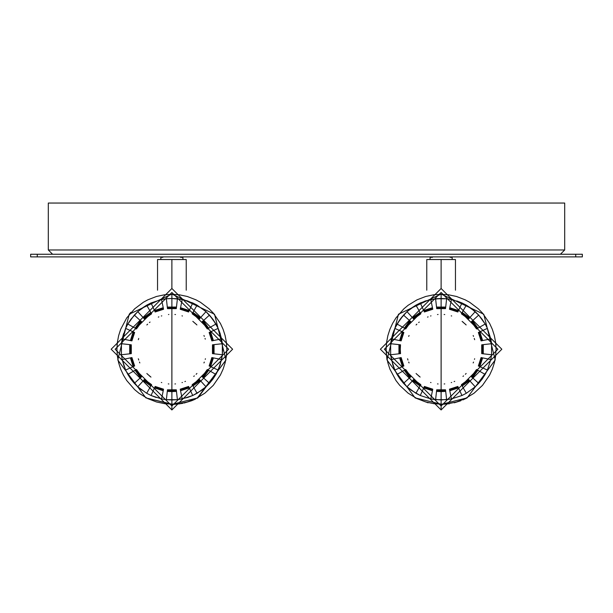 <?xml version="1.0" encoding="UTF-8"?>
<svg xmlns="http://www.w3.org/2000/svg" width="613" height="613" viewBox="0 0 613 613"><rect width="100%" height="100%" fill="white"/><g stroke="black" fill="none" stroke-linecap="round" stroke-linejoin="round"><path stroke-width="0.92" d="M582.35 256.893L30.65 256.893L37.27 256.893L37.27 254.249L582.35 254.249L575.73 254.249L575.73 256.893L582.35 256.893L582.35 254.249L582.35 256.893M30.65 254.249L37.27 254.249L30.65 254.249L30.65 256.893L30.65 254.249M37.27 254.249L575.73 254.249L575.73 256.893L37.27 256.893L37.27 254.249M52.58 254.249L48.304 249.974L52.58 254.249M560.42 254.249L564.696 249.974L48.304 249.974L48.304 203.049L564.696 203.049L564.696 249.974L560.42 254.249M48.304 249.974L564.696 249.974L564.696 203.049L48.304 203.049L48.304 249.974L48.304 203.049M439.215 307.718L443.015 307.81L439.215 307.718M471.389 376.581L471.811 377.271L471.389 376.581M469.16 379.914L468.47 379.501L469.16 379.914M481.872 347.157L482.646 347.349L482.646 351.096L481.872 351.287L482.646 351.096L482.646 347.349L481.872 347.157M468.47 318.944L469.16 318.53L468.47 318.944M471.811 321.174L471.389 321.863L471.811 321.174M410.84 321.863L410.419 321.174L410.84 321.863L410.312 321.335L405.055 328.583L410.342 321.312M413.07 318.53L413.76 318.944L413.07 318.53M400.358 351.287L399.584 351.096L399.584 347.349L400.358 347.157L399.584 347.349L399.584 351.096L400.358 351.287M413.76 379.501L413.07 379.914L413.76 379.501M410.419 377.271L410.84 376.581L410.419 377.271M443.184 389.975L442.984 390.757L439.245 390.757L439.046 389.975L439.245 390.757L442.984 390.757L443.184 389.975L443.176 390.719M469.006 380.022L468.493 379.524M471.405 376.597L471.918 377.11M482.615 351.28L481.895 351.287M481.887 347.157L482.615 347.165M471.918 321.335L471.412 321.848M468.485 318.929L469.006 318.423M413.223 318.423L413.737 318.921M399.615 347.165L400.335 347.157M410.312 377.11L410.817 376.597M413.744 379.516L413.223 380.022M439.054 390.719L439.046 389.998M385.945 349.042L387.002 359.984L415.108 397.875L428.089 402.833M448.41 403.683L441.115 404.174L448.41 403.683L456.501 401.975L465.19 398.619L474.087 393.186L482.515 385.355L489.603 375.079L492.331 369.126L494.377 362.75L495.633 356.061L496.063 349.226L495.633 342.383L494.377 335.694L492.331 329.319L489.603 323.365L482.515 313.09L478.408 308.868L469.65 302.263L465.19 299.834L456.501 296.47L448.41 294.761L441.115 294.271L441.115 404.174L441.115 294.271L433.82 294.761L425.728 296.47L417.039 299.834L408.143 305.266L403.821 308.868L395.944 317.932L392.626 323.365L389.899 329.319L387.853 335.694L386.596 342.383L386.167 349.226L386.596 356.061L387.853 362.75L389.899 369.126L395.944 380.512L399.714 385.355L408.143 393.186L417.039 398.619L425.728 401.975L433.82 403.683L441.115 404.174L415.108 397.875L387.002 359.984L398.465 314.224L441.115 294.056L441.115 404.396L441.115 294.056L483.764 314.224L495.227 359.984L467.121 397.875L441.115 404.396L441.115 405.982L384.359 349.226L441.115 292.47L497.871 349.226L441.115 405.982L384.359 349.226L441.115 292.47L497.871 349.226L441.115 405.982L441.115 409.951L380.389 349.226L441.115 288.493L501.84 349.226L441.115 409.951L380.389 349.226L441.115 288.493L501.84 349.226L441.115 409.951M481.082 340.882L490.806 338.882L491.572 343.709L481.703 344.812L481.703 353.64L491.572 354.743L490.806 359.57L481.082 357.571L478.355 365.961L487.396 370.06L485.174 374.42L476.546 369.509L471.359 376.65L478.692 383.34L475.236 386.803L468.539 379.462L461.397 384.65L466.309 393.285L461.957 395.508L457.857 386.458L449.459 389.186L451.459 398.917L441.115 399.983L430.77 398.917L432.77 389.186L430.77 398.917L435.598 399.676L436.701 389.807L441.115 390.052L441.115 308.4L436.701 308.638L435.598 298.769L441.115 298.47L430.77 299.535L432.77 309.259L424.372 311.986L420.273 302.945L415.92 305.159L420.832 313.795L413.691 318.982L406.994 311.649L403.538 315.105L410.871 321.794L405.683 328.936L397.055 324.032L394.833 328.384L403.875 332.484L401.147 340.882L391.423 338.882L390.657 343.709L400.527 344.812L400.289 349.226L400.527 344.812L390.657 343.709L392.841 333.541L394.833 328.384L400.051 319.388L406.994 311.649L411.285 308.163L415.92 305.159L425.43 300.952L435.598 298.769L446.632 298.769L445.528 308.638L441.115 308.4L441.115 390.052L445.528 389.807L446.632 399.676L451.459 398.917L449.459 389.186L457.857 386.458L461.957 395.508L466.309 393.285L461.397 384.65L468.539 379.462L475.236 386.803L478.692 383.34L471.359 376.65L476.546 369.509L485.174 374.42L487.396 370.06L478.355 365.961L481.082 357.571L490.806 359.57L491.572 354.743L481.703 353.64L481.703 344.812L491.572 343.709L490.806 338.882L481.082 340.882L478.355 332.484L487.396 328.384L485.174 324.032L476.546 328.936L471.359 321.794L478.692 315.105L475.236 311.649L468.539 318.982L461.397 313.795L466.309 305.159L461.957 302.945L457.857 311.986L449.459 309.259L451.459 299.535L446.632 298.769L451.459 299.535L449.459 309.259L457.857 311.986L461.957 302.945L466.309 305.159L461.397 313.795L468.539 318.982L475.236 311.649L478.692 315.105L471.359 321.794L476.546 328.936L485.174 324.032L487.396 328.384L478.355 332.484L481.082 340.882L479.849 336.33M411.285 390.289L406.994 386.803L415.92 393.285L420.832 384.65L415.92 393.285L420.273 395.508L424.372 386.458L432.77 389.186L424.372 386.458L420.273 395.508L411.285 390.289L406.994 386.803L413.691 379.462L420.832 384.65L413.691 379.462L406.994 386.803L403.538 383.34L406.994 386.803L415.92 393.285L420.832 384.65M400.289 349.226L400.527 353.64L390.657 354.743L391.423 359.57L401.147 357.571L403.875 365.961L394.833 370.06L397.055 374.42L405.683 369.509L410.871 376.65L403.538 383.34L400.051 379.056L394.833 370.06L392.841 364.911L390.657 354.743L390.657 343.709L390.657 354.743L400.527 353.64L400.289 349.226M441.115 294.271L433.82 294.761M479.067 334.177L478.355 332.484M446.632 399.676L445.528 389.807L436.701 389.807L435.598 399.676L446.632 399.676M435.598 298.769L436.701 308.638L445.528 308.638L446.632 298.769L441.115 298.47L446.632 298.769M430.77 398.917L420.273 395.508L430.77 398.917L420.273 395.508L430.77 398.917L432.77 389.186M451.459 299.535L461.957 302.945L451.459 299.535L461.957 302.945L456.8 300.952M466.309 305.159L470.945 308.163L475.236 311.649L466.309 305.159L475.236 311.649L478.692 315.105L485.174 324.032L478.692 315.105L470.945 308.163M487.396 328.384L490.806 338.882L487.396 328.384M491.572 343.709L491.572 354.743L491.572 343.709L491.572 354.743L491.572 343.709L481.703 344.812M490.806 359.57L487.396 370.06M485.174 374.42L478.692 383.34L485.174 374.42L482.186 379.041M475.236 386.803L466.309 393.285M457.857 386.458L461.957 395.508L451.459 398.917M403.538 383.34L410.871 376.65L405.683 369.509L397.055 374.42L403.538 383.34L397.055 374.42L400.044 379.041M394.833 370.06L403.875 365.961L401.147 357.571L391.423 359.57L394.833 370.06M392.841 333.541L391.423 338.882L401.147 340.882L403.875 332.484L394.833 328.384L391.423 338.882L394.833 328.384M397.055 324.032L405.683 328.936L410.871 321.794L403.538 315.105L397.055 324.032L400.044 319.404M406.994 311.649L413.691 318.982L420.832 313.795L415.92 305.159L406.994 311.649L415.92 305.159M420.273 302.945L424.372 311.986L432.77 309.259L430.77 299.535L420.273 302.945L430.77 299.535M482.102 379.163L478.692 383.34L471.359 376.65M478.745 315.166L482.102 319.289M482.186 319.404L485.174 324.032L478.692 315.105M400.128 319.289L402.519 316.262M390.657 354.743L390.657 343.709L390.657 354.743M403.484 383.278L400.128 379.163M476.546 328.936L485.174 324.032M441.36 404.396L449.528 403.745M454.248 402.81L460.83 400.749M462.984 399.875L467.121 397.875L495.227 359.984L483.764 314.224L441.115 294.056M386.596 356.061L386.274 352.659M495.633 342.383L495.955 345.786M444.157 383.96L444.747 383.899M451.237 382.589L451.666 382.458M454.133 381.57L454.7 381.332M462.961 376.397L463.574 375.892M465.374 374.267L466.148 373.493M473.175 362.934L473.535 362.068M474.477 359.341L474.654 358.758M474.654 339.686L474.27 338.43M473.527 336.368L473.175 335.518M466.148 324.951L465.374 324.177M463.574 322.553L462.961 322.047M451.666 315.994L451.237 315.856L451.666 315.994M444.739 314.546L444.126 314.484M438.08 314.484L437.483 314.546M430.993 315.856L430.564 315.994M428.096 316.875L427.529 317.113M419.254 322.063L418.656 322.553M416.855 324.177L416.081 324.951M409.055 335.518L408.695 336.384M407.576 358.758L407.959 360.015M408.702 362.076L409.055 362.934M416.081 373.493L416.855 374.267M418.656 375.892L419.269 376.397M430.564 382.458L430.993 382.589L430.564 382.458M437.506 383.899L438.096 383.96M462.102 321.381L465.665 324.469M420.127 377.064L416.564 373.976M408.702 336.368L408.902 335.878M473.527 362.076L473.328 362.567M455.459 290.21L455.459 259.529L441.115 259.529L441.115 288.493L441.115 259.529L426.771 259.529L426.771 290.21M452.149 259.529L452.149 257.322L450.118 257.322L450.118 256.893L450.118 257.322M432.111 257.322L432.111 256.893L432.471 257.322L432.471 256.893L432.471 257.322L430.081 257.322L430.081 259.529M441.115 390.772L436.625 390.527L445.605 390.527L441.115 390.772M432.625 389.899L424.073 387.117L432.625 389.899M420.472 385.278L413.2 379.999L420.472 385.278M410.342 377.141L405.055 369.869L410.342 377.141M403.216 366.26L400.442 357.716L403.216 366.26M399.806 353.716L399.806 344.728L399.806 353.716M400.442 340.736L403.216 332.185L400.442 340.736M413.2 318.446L420.472 313.166L413.2 318.446M424.073 311.327L432.625 308.554L424.073 311.327M436.625 307.918L445.605 307.918L436.625 307.918M449.605 308.554L458.156 311.327L449.605 308.554M461.758 313.166L469.029 318.446L461.758 313.166M471.887 321.312L477.175 328.583L471.887 321.312M479.014 332.185L481.787 340.736L479.014 332.185M482.423 344.728L482.423 353.716L482.423 344.728M481.787 357.716L479.014 366.26L481.787 357.716M477.175 369.869L471.887 377.141L477.175 369.869M469.029 379.999L461.758 385.278L469.029 379.999M458.156 387.117L449.605 389.899L458.156 387.117M441.115 391.638L445.705 391.385L436.525 391.385L441.115 391.638L441.115 399.983M432.449 390.742L423.721 387.906L432.449 390.742M420.043 386.029L412.618 380.635L420.043 386.029M409.699 377.715L404.304 370.29L409.699 377.715M402.435 366.62L399.599 357.885L402.435 366.62M398.948 353.816L398.948 344.636L398.948 353.816M399.599 340.56L402.435 331.832L399.599 340.56M404.304 328.154L409.699 320.729L404.304 328.154M412.618 317.81L420.043 312.415L412.618 317.81M423.721 310.538L432.449 307.703L423.721 310.538M436.525 307.059L445.705 307.059L436.525 307.059M449.781 307.703L458.509 310.538L449.781 307.703M462.187 312.415L469.612 317.81L462.187 312.415M472.531 320.729L477.925 328.154L472.531 320.729M479.795 331.832L482.63 340.56L479.795 331.832M483.282 344.636L483.282 353.816L483.282 344.636M482.63 357.885L479.795 366.62L482.63 357.885M477.925 370.29L472.531 377.715L477.925 370.29M469.612 380.635L462.187 386.029L469.612 380.635M458.509 387.906L449.781 390.742L458.509 387.906M173.755 307.688L169.985 307.81L173.755 307.688M169.985 307.718L173.786 307.81L169.985 307.718M141.189 377.271L141.611 376.581L141.189 377.271M144.53 379.501L143.84 379.914L144.53 379.501M130.354 347.349L131.128 347.157L130.354 347.349L130.354 351.096L131.128 351.287L130.354 351.096L130.354 347.349M143.84 318.53L144.53 318.944L143.84 318.53M141.611 321.863L141.189 321.174L141.611 321.863M202.581 321.174L202.16 321.863L202.581 321.174M199.24 318.944L199.93 318.53L199.24 318.944M213.416 351.096L212.642 351.287L213.416 351.096L213.416 347.349L212.642 347.157L213.416 347.349L213.416 351.096M199.93 379.914L199.24 379.501L199.93 379.914M202.16 376.581L202.581 377.271L202.16 376.581M170.016 390.757L169.816 389.975L170.016 390.757L173.755 390.757L173.954 389.975L173.755 390.757L170.016 390.757M143.994 318.423L144.507 318.921M130.385 347.165L131.105 347.157M141.082 377.11L141.588 376.597M169.824 390.719L169.816 389.998M199.777 380.022L199.263 379.524M213.385 351.28L212.665 351.287M202.658 321.312L207.945 328.583L202.658 321.312L202.183 321.848M199.256 318.929L199.777 318.423M171.885 294.056L171.885 404.174L179.18 403.683L187.272 401.975L195.961 398.619L204.857 393.186L213.286 385.355L220.374 375.079L223.101 369.126L225.147 362.75L226.404 356.061L226.833 349.226L226.404 342.383L225.147 335.694L223.101 329.319L220.374 323.365L213.286 313.09L209.179 308.868L200.42 302.263L195.961 299.834L187.272 296.47L179.18 294.761L171.885 294.271L164.591 294.761L156.499 296.47L147.81 299.834L143.35 302.263L134.592 308.868L126.715 317.932L120.669 329.319L118.623 335.694L117.367 342.383L116.937 349.226L117.367 356.061L118.623 362.75L120.669 369.126L123.397 375.079L126.715 380.512L134.592 389.577L138.913 393.186L147.81 398.619L156.499 401.975L164.591 403.683L171.885 404.174L171.885 294.056L214.535 314.224L225.998 359.984L197.892 397.875L171.885 404.396L171.885 294.056L171.885 404.396L145.879 397.875L117.773 359.984L129.236 314.224L171.885 294.056L214.535 314.224L225.998 359.984L197.095 398.297M172.13 404.396L172.843 404.381M173.433 404.373L174.33 404.342M174.36 404.335L179.816 403.821M179.824 403.821L180.299 403.745M181.126 403.615L182.889 403.285M184.076 403.032L191.601 400.749M192.038 400.58L195.348 399.155M208.681 382.635L202.129 376.65L207.317 369.509L215.945 374.42L218.167 370.06L209.125 365.961L211.853 357.571L221.577 359.57L222.343 354.743L212.473 353.64L212.473 344.812L212.473 353.64L222.343 354.743L220.159 364.911L215.945 374.42L212.949 379.056L206.006 386.803L209.462 383.34L215.945 374.42L207.317 369.509L202.129 376.65L209.462 383.34L212.872 379.163M196.558 392.366L192.168 384.65L199.309 379.462L206.006 386.803L201.715 390.289L192.727 395.508L197.079 393.285L206.006 386.803L199.309 379.462L192.168 384.65L197.079 393.285L206.006 386.803M182.015 397.883L180.23 389.186L188.628 386.458L192.727 395.508L187.57 397.492L177.402 399.676L182.23 398.917L192.727 395.508L188.628 386.458L180.23 389.186L182.23 398.917L192.727 395.508M177.402 298.769L171.885 298.47L177.402 298.769L176.299 308.638L171.885 308.4L171.885 390.052L176.299 389.807L177.402 399.676L171.885 399.983L166.368 399.676L167.472 389.807L171.885 390.052L171.885 308.4L167.472 308.638L166.368 298.769L161.541 299.535L163.541 309.259L155.143 311.986L151.043 302.945L146.691 305.159L151.603 313.795L144.461 318.982L137.764 311.649L134.308 315.105L141.641 321.794L136.454 328.936L127.826 324.032L125.604 328.384L134.645 332.484L131.918 340.882L122.194 338.882L121.428 343.709L131.297 344.812L131.297 353.64L121.428 354.743L122.194 359.57L131.918 357.571L134.645 365.961L125.604 370.06L127.826 374.42L136.454 369.509L141.641 376.65L134.308 383.34L137.764 386.803L144.461 379.462L151.603 384.65L146.691 393.285L151.043 395.508L155.143 386.458L163.541 389.186L161.541 398.917L166.368 399.676L161.541 398.917L163.541 389.186L155.143 386.458L151.043 395.508L146.691 393.285L151.603 384.65L144.461 379.462L137.764 386.803L134.308 383.34L141.641 376.65L136.454 369.509L127.826 374.42L125.604 370.06L134.645 365.961L131.918 357.571L122.194 359.57L121.428 354.743L131.297 353.64L131.297 344.812L121.428 343.709L122.194 338.882L131.918 340.882L134.645 332.484L125.604 328.384L127.826 324.032L136.454 328.936L141.641 321.794L134.308 315.105L137.764 311.649L144.461 318.982L151.603 313.795L146.691 305.159L151.043 302.945L155.143 311.986L163.541 309.259L161.541 299.535L166.368 298.769L167.472 308.638L176.299 308.638L177.402 298.769L182.23 299.535L171.885 298.47L166.368 298.769M212.473 344.812L222.343 343.709L221.577 338.882L211.853 340.882L209.125 332.484L218.167 328.384L215.945 324.032L207.317 328.936L202.129 321.794L209.462 315.105L206.006 311.649L199.309 318.982L192.168 313.795L197.079 305.159L192.727 302.945L188.628 311.986L180.23 309.259L182.23 299.535L187.57 300.952L197.079 305.159L206.006 311.649L212.949 319.388L218.167 328.384L220.159 333.541L222.343 343.709L222.642 349.226L222.343 354.743L222.343 343.709L212.473 344.812M130.799 312.4L129.236 314.224L117.773 359.984L145.879 397.875L171.885 404.174L171.885 405.982L228.641 349.226L171.885 292.47L115.129 349.226L171.885 405.982L228.641 349.226L171.885 292.47L115.129 349.226L171.885 405.982L171.885 409.951L232.611 349.226L171.885 288.493L111.16 349.226L171.885 409.951L232.611 349.226L171.885 288.493L111.16 349.226L171.885 409.951M134.645 332.484L133.933 334.177M132.791 337.449L131.918 340.882M167.472 389.807L166.368 399.676L177.402 399.676L176.299 389.807L167.472 389.807M161.541 398.917L151.043 395.508L161.541 398.917L151.043 395.508L156.2 397.492M146.691 393.285L137.764 386.803L146.691 393.285L137.764 386.803L142.055 390.289M130.814 379.041L127.826 374.42L134.308 383.34L127.826 374.42L134.308 383.34L141.641 376.65M134.645 365.961L125.604 370.06L122.194 359.57L125.604 370.06L122.194 359.57L124.217 366.651M121.428 354.743L121.428 343.709L121.428 354.743M123.611 333.541L122.194 338.882L125.604 328.384M127.826 324.032L134.308 315.105L127.826 324.032L130.814 319.404M130.898 319.289L137.764 311.649L146.691 305.159L137.764 311.649L146.691 305.159L142.055 308.163M151.043 302.945L161.541 299.535M209.125 365.961L218.167 370.06L221.577 359.57L211.853 357.571L209.125 365.961M211.853 340.882L221.577 338.882L218.167 328.384L209.125 332.484L211.853 340.882M207.317 328.936L215.945 324.032L209.462 315.105L202.129 321.794L207.317 328.936M199.309 318.982L206.006 311.649L197.079 305.159L192.168 313.795L199.309 318.982M188.628 311.986L192.727 302.945L182.23 299.535L180.23 309.259L188.628 311.986M177.402 399.676L166.368 399.676L177.402 399.676M134.255 383.278L130.898 379.163M182.23 299.535L192.727 302.945M197.079 305.159L206.006 311.649L201.715 308.163M209.516 315.166L212.872 319.289M212.956 319.404L215.945 324.032M218.167 328.384L221.577 338.882L219.554 331.794M222.343 343.709L222.343 354.743L222.343 343.709M221.577 359.57L218.167 370.06M215.945 374.42L212.956 379.041M155.143 386.458L151.043 395.508M131.297 344.812L121.428 343.709M134.308 315.105L137.764 311.649L144.461 318.982M171.885 404.174L164.591 403.683M117.045 345.786L117.367 342.383M171.885 294.271L179.18 294.761M226.726 352.659L226.404 356.061M174.927 383.96L175.517 383.899M182.007 382.589L182.436 382.458M184.904 381.57L185.471 381.332M193.731 376.397L194.344 375.892M196.145 374.267L196.919 373.493M203.945 362.934L204.305 362.068M205.248 359.341L205.424 358.758M205.263 339.142L205.041 338.43M204.298 336.368L203.945 335.518M196.919 324.951L196.145 324.177M182.436 315.994L182.007 315.856L182.436 315.994M175.51 314.546L174.897 314.484M168.851 314.484L168.468 314.523M161.763 315.856L161.334 315.994M158.867 316.875L158.3 317.113M150.039 322.047L149.426 322.553M147.626 324.177L146.852 324.951M138.73 338.43L138.346 339.686M138.346 358.758L138.73 360.015M139.473 362.076L139.825 362.934M146.852 373.493L147.626 374.267M149.426 375.892L150.039 376.397M161.334 382.458L161.763 382.589L161.334 382.458M168.276 383.899L168.866 383.96M147.335 373.976L150.959 377.11M196.436 324.469L192.811 321.335M138.523 339.104L138.73 338.445M174.92 314.484L175.303 314.523M204.298 362.076L204.098 362.567M186.229 290.21L186.229 259.529L171.885 259.529L171.885 288.493L171.885 259.529L157.541 259.529L157.541 290.21M180.889 256.893L180.889 257.322L180.889 256.893M182.919 259.529L182.919 257.322L180.528 257.322L180.528 256.893L180.889 257.322M162.882 257.322L162.882 256.893L162.882 257.322L160.851 257.322L160.851 259.529M171.885 390.772L176.375 390.527L167.395 390.527L171.885 390.772M180.375 389.899L188.927 387.117L180.375 389.899M192.528 385.278L199.8 379.999L192.528 385.278M202.658 377.141L207.945 369.869L202.658 377.141M209.784 366.26L212.558 357.716L209.784 366.26M213.194 353.716L213.194 344.728L213.194 353.716M212.558 340.736L209.784 332.185L212.558 340.736M199.8 318.446L192.528 313.166L199.8 318.446M188.927 311.327L180.375 308.554L188.927 311.327M176.375 307.918L167.395 307.918L176.375 307.918M163.395 308.554L154.844 311.327L163.395 308.554M151.242 313.166L143.971 318.446L151.242 313.166M141.113 321.312L135.825 328.583L141.113 321.312M133.986 332.185L131.213 340.736L133.986 332.185M130.577 344.728L130.577 353.716L130.577 344.728M131.213 357.716L133.986 366.26L131.213 357.716M135.825 369.869L141.113 377.141L135.825 369.869M143.971 379.999L151.242 385.278L143.971 379.999M154.844 387.117L163.395 389.899L154.844 387.117M171.885 391.638L167.295 391.385L176.475 391.385L171.885 391.638L171.885 399.983M180.551 390.742L189.279 387.906L180.551 390.742M192.957 386.029L200.382 380.635L192.957 386.029M203.301 377.715L208.696 370.29L203.301 377.715M210.566 366.62L213.401 357.885L210.566 366.62M214.052 353.816L214.052 344.636L214.052 353.816M213.401 340.56L210.566 331.832L213.401 340.56M208.696 328.154L203.301 320.729L208.696 328.154M200.382 317.81L192.957 312.415L200.382 317.81M189.279 310.538L180.551 307.703L189.279 310.538M176.475 307.059L167.295 307.059L176.475 307.059M163.219 307.703L154.491 310.538L163.219 307.703M150.813 312.415L143.388 317.81L150.813 312.415M140.469 320.729L135.075 328.154L140.469 320.729M133.205 331.832L130.37 340.56L133.205 331.832M129.718 344.636L129.718 353.816L129.718 344.636M130.37 357.885L133.205 366.62L130.37 357.885M135.075 370.29L140.469 377.715L135.075 370.29M143.388 380.635L150.813 386.029L143.388 380.635M154.491 387.906L163.219 390.742L154.491 387.906"/></g></svg>

